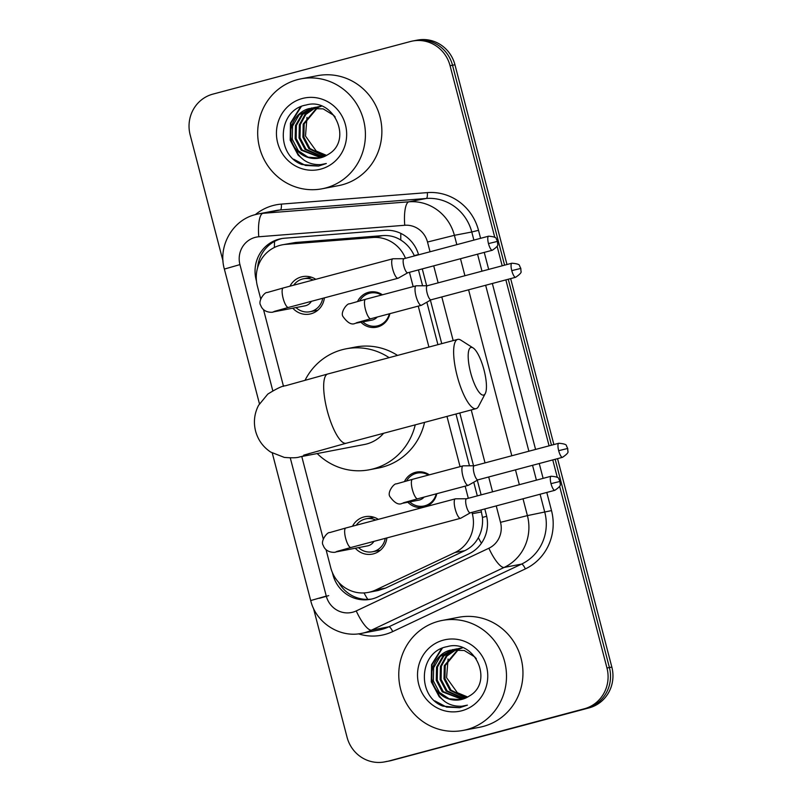 <?xml version="1.0" encoding="UTF-8"?>
<svg xmlns="http://www.w3.org/2000/svg" width="802" height="802" viewBox="0 0 802 802"><rect width="100%" height="100%" fill="white"/><g stroke="black" fill="none" stroke-linecap="round" stroke-linejoin="round"><path stroke-width="1.2" d="M404.489 481.491A17.915 17.213 79.1 0 1 415.416 472.348A17.915 17.213 79.1 0 1 416.549 472.077A17.915 17.213 79.1 0 1 429.331 474.834M436.779 493.701A17.915 17.213 79.1 0 1 424.438 507.004A17.915 17.213 79.1 0 1 423.296 507.265A17.915 17.213 79.1 0 1 407.847 502.252M357.592 301.452A17.915 17.213 79.1 0 1 368.519 292.309A17.915 17.213 79.1 0 1 369.662 292.048A17.915 17.213 79.1 0 1 382.434 294.795M389.882 313.672A17.915 17.213 79.1 0 1 377.541 326.975A17.915 17.213 79.1 0 1 376.399 327.236A17.915 17.213 79.1 0 1 360.95 322.214M352.499 526.222A19.058 18.306 79.1 0 1 363.887 516.969A19.058 18.306 79.1 0 1 365.1 516.688A19.058 18.306 79.1 0 1 378.303 519.355M386.895 537.921A19.058 18.306 79.1 0 1 373.491 553.841A19.058 18.306 79.1 0 1 372.278 554.122A19.058 18.306 79.1 0 1 355.326 548.227M289.973 286.174A19.058 18.306 79.1 0 1 301.362 276.921A19.058 18.306 79.1 0 1 302.575 276.64A19.058 18.306 79.1 0 1 315.777 279.307M324.369 297.873A19.058 18.306 79.1 0 1 310.965 313.793A19.058 18.306 79.1 0 1 309.752 314.073A19.058 18.306 79.1 0 1 292.8 308.179M414.393 255.938L414.263 255.637C411.195 248.961 406.704 243.768 400.81 240.069C395.326 236.63 389.301 235.146 382.724 235.608L295.577 242.475L282.264 244.831A33.584 32.27 -100.9 0 0 280.119 245.322A33.584 32.27 -100.9 0 0 257.392 286.124L260.73 298.945M405.491 258.314A33.584 32.27 -100.9 0 0 372.82 237.502L285.662 244.369A33.584 32.27 -100.9 0 0 282.264 244.831M326.053 549.701L330.745 567.736A33.584 32.27 -100.9 0 0 368.258 592.417L378.063 590.533L385.602 588.087L464.799 550.663C470.734 547.776 475.255 543.455 478.333 537.701C481.661 531.505 483.035 524.739 482.453 517.41L480.979 509.972M477.31 495.887L473.751 482.233M469.471 465.802L455.977 414.002M437.922 344.67L426.854 302.194M422.574 285.763L418.454 269.923M368.258 592.417A33.584 32.27 -100.9 0 0 375.687 589.991L454.884 552.558A33.584 32.27 -100.9 0 0 472.318 513.691L471.977 512.368M468.308 498.283L465.15 486.152M460.067 466.644L446.975 416.398M428.92 347.065L418.253 306.113M413.17 286.615L409.451 272.319M263.527 309.652L283.507 386.374M301.773 456.498L323.266 538.994M559.616 486.253L606.964 668.006A33.584 32.27 79.1 0 1 584.237 708.808L389.14 760.948A33.584 32.27 79.1 0 1 386.995 761.429A33.584 32.27 79.1 0 0 389.14 760.948L586.673 708.336L391.577 760.476A33.584 32.27 79.1 0 1 389.441 760.968L384.559 761.9A33.584 32.27 79.1 0 1 347.045 737.218L313.432 608.177M606.964 668.006L609.4 667.535A33.584 32.27 79.1 0 1 586.673 708.336A33.584 32.27 79.1 0 0 609.4 667.535L555.154 459.285L609.4 667.535L611.836 667.074A33.584 32.27 79.1 0 1 589.119 707.875L391.577 760.476M223.026 261.101L190.164 134.926A33.584 32.27 79.1 0 1 212.881 94.125L410.423 41.524A33.584 32.27 79.1 0 1 412.559 41.032A33.584 32.27 79.1 0 1 450.072 65.714L452.518 65.253L504.588 265.161L452.518 65.253A33.584 32.27 79.1 0 0 415.005 40.571A33.584 32.27 79.1 0 1 452.518 65.253L454.955 64.782L506.984 264.53M508.257 279.246L551.485 445.2L508.257 279.246M412.559 41.032L417.441 40.1A33.584 32.27 79.1 0 1 454.955 64.782M510.653 278.615L553.881 444.559M557.55 458.644L611.836 667.074M418.594 254.825A33.584 32.27 -100.9 0 0 384.669 230.334L284.439 238.234A33.584 32.27 -100.9 0 0 281.031 238.695A33.584 32.27 -100.9 0 0 278.895 239.186A33.584 32.27 -100.9 0 0 256.169 279.988L256.48 281.181M257.602 267.798A33.584 32.27 79.1 0 1 281.332 238.715A33.584 32.27 79.1 0 1 282.264 238.485M386.704 761.409A33.584 32.27 79.1 0 1 384.559 761.9M450.072 65.714L494.784 237.372M497.09 246.204L502.192 265.803M505.861 279.888L549.089 445.842M552.758 459.927L557.32 477.421M332.359 572.488L332.91 574.623A33.584 32.27 -100.9 0 0 370.434 599.305A33.584 32.27 -100.9 0 0 377.862 596.878L468.929 553.831A33.584 32.27 -100.9 0 0 486.363 514.964L484.799 508.949M481.13 494.864L477.31 480.208M473.551 465.782L459.807 412.99M441.742 343.647L430.413 300.179M426.654 285.743L422.273 268.901M371.647 599.044A33.584 32.27 79.1 0 1 338.604 582.272M325.662 187.979A55.98 53.784 79.1 0 1 322.093 188.791A55.98 53.784 79.1 0 1 259.116 145.804A55.98 53.784 79.1 0 1 297.442 79.649A55.98 53.784 79.1 0 1 301.011 78.837A55.98 53.784 79.1 0 1 363.988 121.824A55.98 53.784 79.1 0 1 325.662 187.979M301.011 78.837L317.482 75.679A55.98 53.784 79.1 0 1 380.449 118.666A55.98 53.784 79.1 0 1 342.123 184.821A55.98 53.784 79.1 0 1 338.554 185.633L322.093 188.791M327.998 154.535C353.481 140.591 333.762 96.751 306.093 105.022C277.492 109.824 275.467 155.047 301.893 164.52L318.715 166.034L326.314 163.508L320.84 164.6C308.058 165.132 299.116 159.077 294.033 146.435A25.303 24.311 79.1 0 0 319.366 158.074A25.303 24.311 79.1 0 0 320.98 157.703A25.303 24.311 79.1 0 0 327.998 154.535M302.354 98.496A36.501 35.067 79.1 0 1 345.441 124.781A36.501 35.067 79.1 0 1 320.75 169.122A36.501 35.067 79.1 0 1 277.662 142.836A36.501 35.067 79.1 0 1 302.354 98.496M311.517 108.059L299.136 114.806L292.55 126.125L292.269 139.257L298.274 150.726L308.008 157.172L319.487 158.054M335.206 117.042L333.562 115.217L323.176 108.871L309.382 108.521C293.753 112.18 285.392 132.4 294.033 146.435M315.397 107.318L313.953 107.668M315.878 107.217L313.462 107.729M319.266 106.576L317.833 106.927M319.747 106.476L317.341 106.987M313.482 107.809L302.715 114.365L296.419 125.383L296.138 138.515L302.153 149.984L321.422 157.583M312.991 107.849L301.933 114.355L295.447 125.563L295.166 138.706L301.181 150.164L320.94 157.713M317.351 107.067L315.938 107.528M315.467 107.709L305.863 114.395L300.289 124.631L300.008 137.774L306.023 149.242L323.336 156.941M316.86 107.107L315.437 107.548M314.975 107.719L305.071 114.385L299.326 124.821L299.046 137.964L305.051 149.423L322.865 157.122M321.221 106.315L319.808 106.786M319.346 106.967L317.953 107.558M317.492 107.779L304.169 123.889L303.878 137.032L309.893 148.5L325.211 156.129M320.73 106.365L319.316 106.806M318.845 106.977L317.442 107.538M316.98 107.739L303.196 124.079L302.915 137.222L308.93 148.681L324.75 156.35M326.745 155.317A25.303 24.311 79.1 0 1 316.269 151.067L326.604 155.398M316.269 151.067L305.492 136.069L306.996 117.353M300.56 106.836L290.474 123.067L290.204 140.19L298.143 155.127L304.068 160.139M301.301 106.526L290.956 122.977L290.685 140.099L298.685 155.097M293.712 159.217L305.482 165.463L318.514 166.074M466.744 729.599A55.98 53.784 79.1 0 1 463.175 730.411A55.98 53.784 79.1 0 1 400.198 687.424A55.98 53.784 79.1 0 1 438.524 621.279A55.98 53.784 79.1 0 1 442.092 620.457A55.98 53.784 79.1 0 1 505.07 663.444A55.98 53.784 79.1 0 1 466.744 729.599M442.092 620.457L458.564 617.299A55.98 53.784 79.1 0 1 521.531 660.287A55.98 53.784 79.1 0 1 483.215 726.442A55.98 53.784 79.1 0 1 479.646 727.264L463.175 730.411M469.08 696.156C494.563 682.221 474.844 638.382 447.175 646.653C418.574 651.455 416.549 696.677 442.975 706.151L459.807 707.665L467.406 705.138L461.922 706.221C449.14 706.752 440.198 700.697 435.115 688.056A25.303 24.311 79.1 0 0 460.448 699.705A25.303 24.311 79.1 0 0 462.062 699.334A25.303 24.311 79.1 0 0 469.08 696.156M443.436 640.126A36.501 35.067 79.1 0 1 486.533 666.412A36.501 35.067 79.1 0 1 461.832 710.752A36.501 35.067 79.1 0 1 418.744 684.467A36.501 35.067 79.1 0 1 443.436 640.126M452.609 649.68L440.218 656.437L433.631 667.745L433.351 680.888L439.366 692.357L449.09 698.793L460.569 699.685M476.298 658.663L474.654 656.848L464.258 650.492L450.463 650.151C434.834 653.8 426.474 674.031 435.115 688.056M456.478 648.938L455.035 649.289M456.96 648.848L454.544 649.349M460.348 648.196L458.914 648.547M460.829 648.106L458.423 648.607M454.564 649.43L443.797 655.986L437.501 667.003L437.22 680.146L443.235 691.605L462.503 699.214M454.072 649.48L443.015 655.986L436.539 667.194L436.248 680.327L442.263 691.795L462.022 699.344M458.433 648.688L457.02 649.159M456.559 649.339L446.955 656.026L441.371 666.261L441.09 679.404L447.105 690.863L464.418 698.572M457.942 648.738L456.518 649.179M456.057 649.339L446.163 656.016L440.408 666.452L440.128 679.585L446.143 691.053L463.947 698.742M462.313 647.946L460.889 648.417M460.428 648.587L459.035 649.179M458.574 649.399L445.25 665.52L444.97 678.662L450.975 690.121L466.293 697.76M461.812 647.996L460.398 648.437M459.927 648.597L458.533 649.159M458.062 649.369L444.278 665.71L443.997 678.843L450.012 690.311L465.832 697.981M467.827 696.938A25.303 24.311 79.1 0 1 457.361 692.697L467.686 697.018M457.361 692.697L446.574 677.69L448.077 658.983M441.641 648.467L431.556 664.698L431.286 681.82L439.225 696.748L445.15 701.77M442.383 648.146L432.037 664.607L431.767 681.72L439.767 696.717M434.794 700.848L446.564 707.093L459.596 707.705M470.604 372.539A24.631 6.817 75.1 0 0 485.28 393.541A24.631 6.817 75.1 0 0 484.017 369.963A24.631 6.817 75.1 0 0 473.14 347.948A24.631 6.817 75.1 0 0 470.604 372.539M485.28 393.541L478.503 406.444A35.829 9.915 -104.9 0 1 476.137 408.639A35.829 9.915 -104.9 0 1 457.16 375.887A35.829 9.915 -104.9 0 1 457.691 339.396A35.829 9.915 -104.9 0 1 460.839 340.128L473.14 347.948M303.687 455.155L346.173 443.245A35.829 9.915 75.1 0 1 327.196 410.494A35.829 9.915 75.1 0 1 327.737 374.003L285.382 385.792C282.635 385.752 276.77 388.519 267.798 394.093L258.535 405.371C254.354 413.571 253.362 422.143 255.577 431.085C258.003 439.967 263.046 446.965 270.705 452.087L284.289 457.401C292.108 458.052 297.221 457.882 299.617 456.919L364.449 444.488A35.829 34.426 -100.9 0 0 366.725 443.967A35.829 34.426 -100.9 0 0 383.627 433.27M415.235 424.859A61.574 59.168 79.1 0 1 373.221 468.879A61.574 59.168 79.1 0 1 369.291 469.782A61.574 59.168 79.1 0 1 317.191 453.551M305.131 380.128A61.574 59.168 79.1 0 1 342.183 349.722A61.574 59.168 79.1 0 1 346.103 348.82A61.574 59.168 79.1 0 1 389.13 357.662M424.559 422.373A61.574 59.168 79.1 0 1 382.364 467.125A61.574 59.168 79.1 0 1 378.444 468.027L369.291 469.782M346.103 348.82L355.256 347.076A61.574 59.168 79.1 0 1 397.531 355.416M313.251 279.978A16.792 16.14 -100.9 0 0 303.607 278.745A16.792 16.14 -100.9 0 0 302.534 278.996A16.792 16.14 -100.9 0 0 293.702 285.181M295.988 307.567A16.792 16.14 -100.9 0 0 309.933 311.737A16.792 16.14 -100.9 0 0 311.006 311.487A16.792 16.14 -100.9 0 0 322.695 298.314M274.124 311.457L288.439 307.437A10.075 2.787 75.1 0 1 283.266 298.835A10.075 2.787 75.1 0 1 283.106 298.224A10.075 2.787 75.1 0 1 283.256 287.968L267.196 292.529C264.71 291.788 257.612 301.271 260.71 305.321C263.557 313.893 274.294 312.269 273.051 311.968L305.011 305.843A10.075 9.684 -100.9 0 0 311.377 301.331M393.191 258.765A10.075 2.787 75.1 0 0 393.04 258.755A10.075 2.787 75.1 0 0 392.89 258.775A10.075 2.787 75.1 0 0 392.84 258.785A10.075 2.787 75.1 0 0 392.689 269.051A10.075 2.787 75.1 0 0 397.972 278.274A10.075 2.787 75.1 0 0 398.023 278.254A10.075 2.787 75.1 0 0 398.213 278.184L407.767 272.77M404.098 258.705A7.278 2.015 75.1 0 0 403.997 258.715A7.278 2.015 75.1 0 0 403.957 258.715A7.278 2.015 75.1 0 0 403.847 266.134A7.278 2.015 75.1 0 0 407.667 272.79A7.278 2.015 75.1 0 0 407.697 272.78A7.278 2.015 75.1 0 0 407.837 272.73M375.777 520.027A16.792 16.14 -100.9 0 0 366.133 518.794A16.792 16.14 -100.9 0 0 365.07 519.044A16.792 16.14 -100.9 0 0 356.228 525.23M358.524 547.616A16.792 16.14 -100.9 0 0 372.459 551.786A16.792 16.14 -100.9 0 0 373.531 551.535A16.792 16.14 -100.9 0 0 385.231 538.363M336.65 551.505L350.975 547.485A10.075 2.787 75.1 0 1 345.802 538.884A10.075 2.787 75.1 0 1 345.632 538.272A10.075 2.787 75.1 0 1 345.782 528.017L329.722 532.578C327.236 531.836 320.148 541.32 323.236 545.37C326.083 553.941 336.82 552.317 335.577 552.017L367.537 545.891A10.075 9.684 -100.9 0 0 373.902 541.38M455.716 498.814A10.075 2.787 75.1 0 0 455.566 498.804A10.075 2.787 75.1 0 0 455.416 498.824A10.075 2.787 75.1 0 0 455.366 498.834A10.075 2.787 75.1 0 0 455.215 509.1A10.075 2.787 75.1 0 0 460.498 518.323A10.075 2.787 75.1 0 0 460.548 518.303A10.075 2.787 75.1 0 0 460.739 518.232L470.303 512.819M466.624 498.754A7.278 2.015 75.1 0 0 466.523 498.764A7.278 2.015 75.1 0 0 466.483 498.764A7.278 2.015 75.1 0 0 466.373 506.182A7.278 2.015 75.1 0 0 470.193 512.839A7.278 2.015 75.1 0 0 470.233 512.829A7.278 2.015 75.1 0 0 470.363 512.779M381.562 295.026A16.792 16.14 -100.9 0 0 370.474 293.031A16.792 16.14 -100.9 0 0 369.411 293.271A16.792 16.14 -100.9 0 0 359.667 300.88M362.865 321.853A16.792 16.14 -100.9 0 0 376.8 326.013A16.792 16.14 -100.9 0 0 377.872 325.772A16.792 16.14 -100.9 0 0 389.321 313.823M358.304 322.203A10.075 9.684 -100.9 0 1 355.416 323.276L371.877 320.118A10.075 9.684 -100.9 0 0 377.211 317.041M416.499 285.803A10.075 2.787 75.1 0 0 416.348 285.793A10.075 2.787 75.1 0 0 416.198 285.813A10.075 2.787 75.1 0 0 416.148 285.823A10.075 2.787 75.1 0 0 415.997 296.078A10.075 2.787 75.1 0 0 421.281 305.311A10.075 2.787 75.1 0 0 421.331 305.291A10.075 2.787 75.1 0 0 421.521 305.221L431.075 299.798M427.406 285.733A7.278 2.015 75.1 0 0 427.296 285.743A7.278 2.015 75.1 0 0 427.265 285.753A7.278 2.015 75.1 0 0 427.155 293.171A7.278 2.015 75.1 0 0 430.965 299.828A7.278 2.015 75.1 0 0 431.005 299.818A7.278 2.015 75.1 0 0 431.145 299.768M428.458 475.065A16.792 16.14 -100.9 0 0 417.371 473.07A16.792 16.14 -100.9 0 0 416.308 473.31A16.792 16.14 -100.9 0 0 406.564 480.919M409.752 501.882A16.792 16.14 -100.9 0 0 423.697 506.052A16.792 16.14 -100.9 0 0 424.769 505.811A16.792 16.14 -100.9 0 0 436.218 493.852M405.2 502.242A10.075 9.684 -100.9 0 1 402.313 503.315L418.774 500.157A10.075 9.684 -100.9 0 0 424.098 497.08M463.396 465.842A10.075 2.787 75.1 0 0 463.245 465.832A10.075 2.787 75.1 0 0 463.095 465.842A10.075 2.787 75.1 0 0 463.045 465.862A10.075 2.787 75.1 0 0 462.884 476.117A10.075 2.787 75.1 0 0 468.178 485.34A10.075 2.787 75.1 0 0 468.228 485.33A10.075 2.787 75.1 0 0 468.418 485.25L477.972 479.837M474.303 465.772A7.278 2.015 75.1 0 0 474.193 465.782A7.278 2.015 75.1 0 0 474.162 465.792A7.278 2.015 75.1 0 0 474.052 473.21A7.278 2.015 75.1 0 0 477.862 479.867A7.278 2.015 75.1 0 0 477.902 479.857A7.278 2.015 75.1 0 0 478.042 479.807M295.577 242.475L285.662 244.369M367.767 599.375A33.584 9.043 -115.3 0 1 364.018 592.929M418.514 254.515A33.584 0.632 165.4 0 0 414.263 255.637M400.81 240.069A33.584 9.263 -94.5 0 1 400.85 233.402M486.684 516.298A33.584 0.632 165.4 0 0 482.453 517.41M274.404 247.457A33.584 9.263 -94.5 0 1 274.575 241.392M481.441 543.225A33.584 9.043 -115.3 0 1 478.333 537.701M382.724 235.608L372.82 237.502M481.491 511.937L472.318 513.691M464.799 550.663L454.884 552.558M385.602 588.087L375.687 589.991M589.119 707.875L584.237 708.808M319.376 598.302L328.72 595.615M430.042 251.778L427.506 242.034A22.396 21.514 -100.9 0 0 404.759 225.272L258.785 236.77A22.396 21.514 -100.9 0 0 255.086 237.412A22.396 21.514 -100.9 0 0 239.938 264.61L272.78 390.714M255.537 214.575A44.782 43.027 79.1 0 1 258.394 213.923L255.417 214.605C232.5 220.099 217.783 246.254 224.359 269.081L239.938 264.61M290.284 457.922L326.274 596.087A22.396 21.514 -100.9 0 0 352.71 612.217A22.396 21.514 -100.9 0 0 356.238 610.923L488.889 548.227A22.396 21.514 -100.9 0 0 500.508 522.323L496.237 505.912M523.014 498.774L527.405 515.616A44.782 43.027 79.1 0 1 504.157 567.435L371.506 630.131A44.782 43.027 79.1 0 1 364.459 632.708A44.782 43.027 79.1 0 1 361.602 633.359L378.985 630.031A44.782 43.027 -100.9 0 0 381.832 629.38A44.782 43.027 -100.9 0 0 388.89 626.793L521.531 564.107A44.782 43.027 -100.9 0 0 544.789 512.277L540.087 494.232M546.784 492.448L551.505 510.603A50.386 48.411 79.1 0 1 525.35 568.909L392.699 631.595A5.594 1.504 64.7 0 0 388.89 626.793L371.506 630.131A22.396 6.025 -115.3 0 1 356.238 610.923M255.337 214.625A50.386 48.411 79.1 0 1 273.031 205.533A50.386 48.411 79.1 0 1 281.352 204.109L427.336 192.61A50.386 48.411 79.1 0 1 478.503 230.314L480.578 238.314M484.248 252.399L488.679 269.402M492.348 283.487L535.576 449.441M539.245 463.526L543.114 478.363M392.699 631.595A50.386 48.411 79.1 0 1 358.494 633.841M258.785 236.77A22.396 6.175 -94.5 0 1 262.936 213.312L408.91 201.803L426.293 198.475L280.309 209.974A44.782 43.027 -100.9 0 0 275.778 210.585L258.394 213.923A44.782 43.027 79.1 0 1 262.936 213.312L280.309 209.974A5.594 1.544 85.5 0 0 281.352 204.109M404.759 225.272A22.396 6.175 -94.5 0 1 408.91 201.803A44.782 43.027 79.1 0 1 454.393 235.327L471.776 231.999A44.782 43.027 -100.9 0 0 426.293 198.475A5.594 1.544 85.5 0 0 427.336 192.61M488.889 548.227A22.396 6.025 -115.3 0 0 504.157 567.435L521.531 564.107A5.594 1.504 64.7 0 1 525.35 568.909M500.508 522.323L527.405 515.616L551.505 510.603M427.506 242.034L454.393 235.327L456.819 244.64M460.488 258.725L464.919 275.728M468.589 289.813L511.816 455.767M515.486 469.852L519.345 484.689M536.418 480.147L532.548 465.31M528.879 451.225L485.651 285.271M481.982 271.186L477.551 254.184M473.882 240.099L471.776 231.999L478.503 230.314M492.568 491.827L488.699 476.979M485.03 462.894L471.245 409.942M453.18 340.599L441.802 296.94M438.143 282.855L433.712 265.863M272.289 453.06L310.705 600.558L326.274 596.087M299.617 456.919A35.829 34.426 -100.9 0 0 301.903 456.398A35.829 34.426 -100.9 0 0 309.331 453.411M488.478 243.597L497.501 241.382L496.258 238.826C496.458 237.502 493.902 236.62 488.588 236.189A7.278 2.015 75.1 0 0 488.478 243.597A7.278 2.015 75.1 0 0 492.328 250.244L407.697 272.78M273.051 311.968A10.075 9.684 -100.9 0 0 275.948 310.895M551.004 483.646L560.027 481.431L558.783 478.874C558.984 477.551 556.428 476.669 551.114 476.238A7.278 2.015 75.1 0 0 551.004 483.646A7.278 2.015 75.1 0 0 554.854 490.303L470.233 512.829M335.577 552.017A10.075 9.684 -100.9 0 0 338.474 550.944M511.776 270.635L520.809 268.419L519.566 265.863C519.766 264.54 517.21 263.657 511.887 263.216A7.278 2.015 75.1 0 0 511.776 270.635A7.278 2.015 75.1 0 0 515.636 277.281L431.005 299.818M355.416 323.276C351.797 325.251 347.677 323.036 343.066 316.64C339.978 312.59 347.065 303.106 349.552 303.838L365.622 299.276A10.075 2.787 75.1 0 0 365.461 309.542A10.075 2.787 75.1 0 0 365.632 310.153A10.075 2.787 75.1 0 0 370.805 318.745L421.331 305.291M558.673 450.674L567.706 448.458L566.463 445.902C566.663 444.569 564.107 443.696 558.783 443.255A7.278 2.015 75.1 0 0 558.673 450.674A7.278 2.015 75.1 0 0 562.533 457.32L477.902 479.857M402.313 503.315C398.684 505.28 394.574 503.075 389.962 496.669C386.875 492.618 393.962 483.145 396.449 483.877L412.509 479.315A10.075 2.787 75.1 0 0 412.358 489.571A10.075 2.787 75.1 0 0 412.529 490.182A10.075 2.787 75.1 0 0 417.702 498.784L468.228 485.33M310.705 600.558C315.908 622.673 339.577 638.111 361.602 633.359M224.359 269.081L259.437 403.747M311.036 108.15L312.008 107.959M452.117 649.77L453.09 649.59M346.173 443.245L476.137 408.639M327.737 374.003L457.691 339.396M309.933 311.737L317.823 310.224M288.439 307.437L398.023 278.254M404.028 258.705L393.04 258.755M303.607 278.745L311.497 277.231M283.256 287.968L392.84 258.785M488.588 236.189L403.957 258.715M492.328 250.244C496.699 247.277 498.473 245.262 497.661 244.209L497.501 241.382M372.459 551.786L380.348 550.272M350.975 547.485L460.548 518.303M466.553 498.754L455.566 498.804M366.133 518.794L374.023 517.28M345.782 528.017L455.366 498.834M551.114 476.238L466.483 498.764M554.854 490.303C559.225 487.325 560.999 485.31 560.197 484.258L560.027 481.431M376.8 326.013L382.073 325M427.336 285.743L416.348 285.793M370.474 293.031L375.747 292.018M370.805 318.745L356.489 322.765M365.622 299.276L416.148 285.823M511.887 263.216L427.265 285.753M515.636 277.281C519.997 274.314 521.781 272.299 520.969 271.246L520.809 268.419M423.697 506.052L428.97 505.039M474.233 465.772L463.245 465.832M417.371 473.07L422.644 472.057M417.702 498.784L403.386 502.804M412.509 479.315L463.045 465.862M558.783 443.255L474.162 465.792M562.533 457.32C566.894 454.343 568.678 452.338 567.866 451.285L567.706 448.458"/></g></svg>
